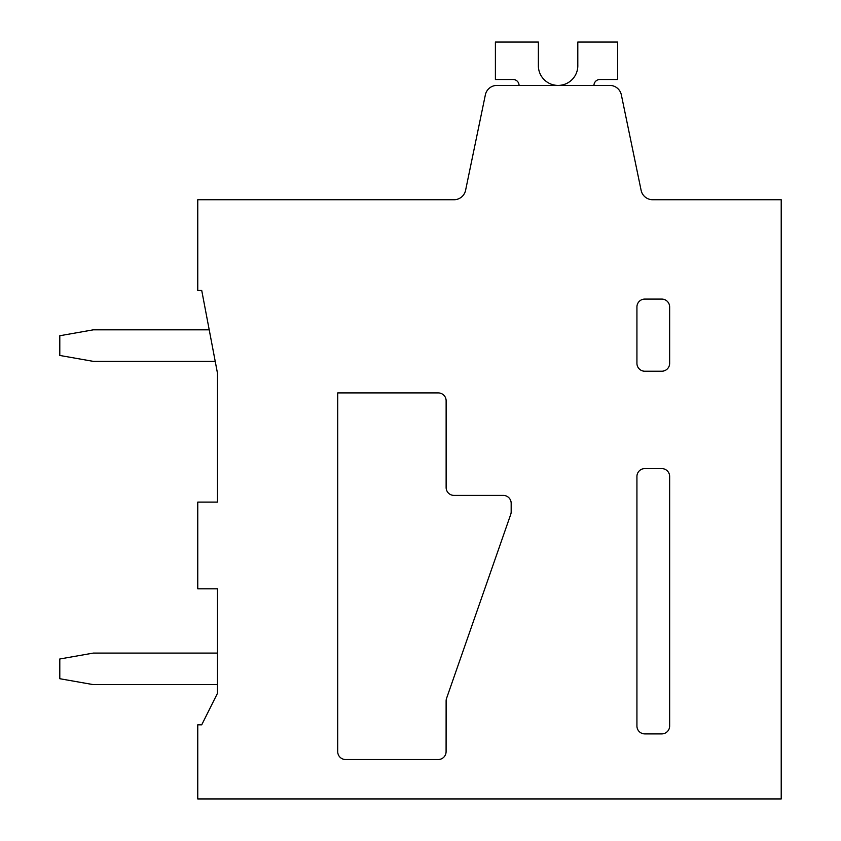 <?xml version="1.0" encoding="UTF-8"?>
<svg xmlns="http://www.w3.org/2000/svg" width="841" height="841" viewBox="0 0 841 841"><rect width="100%" height="100%" fill="white"/><g stroke="black" fill="none" stroke-linecap="round" stroke-linejoin="round"><path stroke-width="1.26" d="M636.931 726.014L636.931 476.479A7.884 7.884 0 0 1 644.816 468.595L661.762 468.595A7.884 7.884 0 0 1 669.646 476.479L669.646 726.014A7.884 7.884 0 0 1 661.762 733.899L644.816 733.899A7.884 7.884 0 0 1 636.931 726.014M197.761 199.738L197.761 290.408L201.714 290.408L217.472 373.194L217.472 502.098L197.761 502.098L197.761 588.837L217.472 588.837L217.472 693.299L201.714 724.837L197.761 724.837L197.761 798.95L781.215 798.95L781.215 199.738L652.7 199.738A11.827 11.827 0 0 1 641.115 190.308L621.341 94.844A11.827 11.827 0 0 0 609.767 85.414L496.936 85.414A11.827 11.827 0 0 0 485.362 94.844L465.588 190.308A11.827 11.827 0 0 1 454.014 199.738L197.761 199.738M383.054 199.738L454.014 199.738M644.816 299.081L661.762 299.081A7.884 7.884 0 0 1 669.646 306.965L669.646 363.333A7.884 7.884 0 0 1 661.762 371.217L644.816 371.217A7.884 7.884 0 0 1 636.931 363.333L636.931 306.965A7.884 7.884 0 0 1 644.816 299.081M446.129 400.789A7.884 7.884 0 0 0 438.245 392.905L337.714 392.905L337.714 751.644A7.884 7.884 0 0 0 345.598 759.528L438.203 759.528A7.884 7.884 0 0 0 446.087 751.644L446.119 700.942A7.895 7.895 0 0 1 446.56 698.356L510.729 514.408A7.895 7.895 0 0 0 511.17 511.812L511.17 503.286A7.884 7.884 0 0 0 503.286 495.402L454.014 495.402A7.884 7.884 0 0 1 446.129 487.517L446.129 400.789M593.956 85.414A5.919 5.919 0 0 1 599.875 79.506A5.919 5.919 0 0 0 593.956 85.414A5.919 5.919 0 0 1 599.875 79.506A5.919 5.919 0 0 0 593.956 85.414A5.919 5.919 0 0 1 599.875 79.506A5.919 5.919 0 0 0 593.956 85.414A5.919 5.919 0 0 1 599.875 79.506A5.919 5.919 0 0 0 593.956 85.414A5.919 5.919 0 0 1 599.875 79.506A5.919 5.919 0 0 0 593.956 85.414M577.799 64.894A19.721 19.721 0 0 1 558.487 85.414A19.721 19.721 0 0 1 538.366 65.693A19.721 19.721 0 0 0 558.487 85.414A19.721 19.721 0 0 0 577.799 64.894A19.721 19.721 0 0 1 558.487 85.414A19.721 19.721 0 0 1 538.366 65.693A19.721 19.721 0 0 0 558.487 85.414A19.721 19.721 0 0 0 577.799 64.894A19.721 19.721 0 0 1 558.487 85.414A19.721 19.721 0 0 1 538.366 65.693A19.721 19.721 0 0 0 558.487 85.414A19.721 19.721 0 0 0 577.799 64.894A19.721 19.721 0 0 1 558.487 85.414A19.721 19.721 0 0 1 538.366 65.693A19.721 19.721 0 0 0 558.487 85.414A19.721 19.721 0 0 0 577.799 64.894A19.721 19.721 0 0 1 558.487 85.414A19.721 19.721 0 0 1 538.366 65.693A19.721 19.721 0 0 0 558.487 85.414A19.721 19.721 0 0 0 577.799 64.894L577.799 42.05L617.609 42.05L617.609 79.496L599.875 79.496M513.136 79.506A5.919 5.919 0 0 1 519.055 85.414M538.377 65.693L538.377 42.05L495.402 42.05L495.402 79.496L513.136 79.496M209.22 329.83L93.298 329.83L59.795 335.738L59.795 355.459L93.298 361.367L215.222 361.367M59.795 658.997L59.795 678.719L93.298 684.627L217.483 684.627M217.483 653.089L93.298 653.089L59.785 658.997"/></g></svg>
